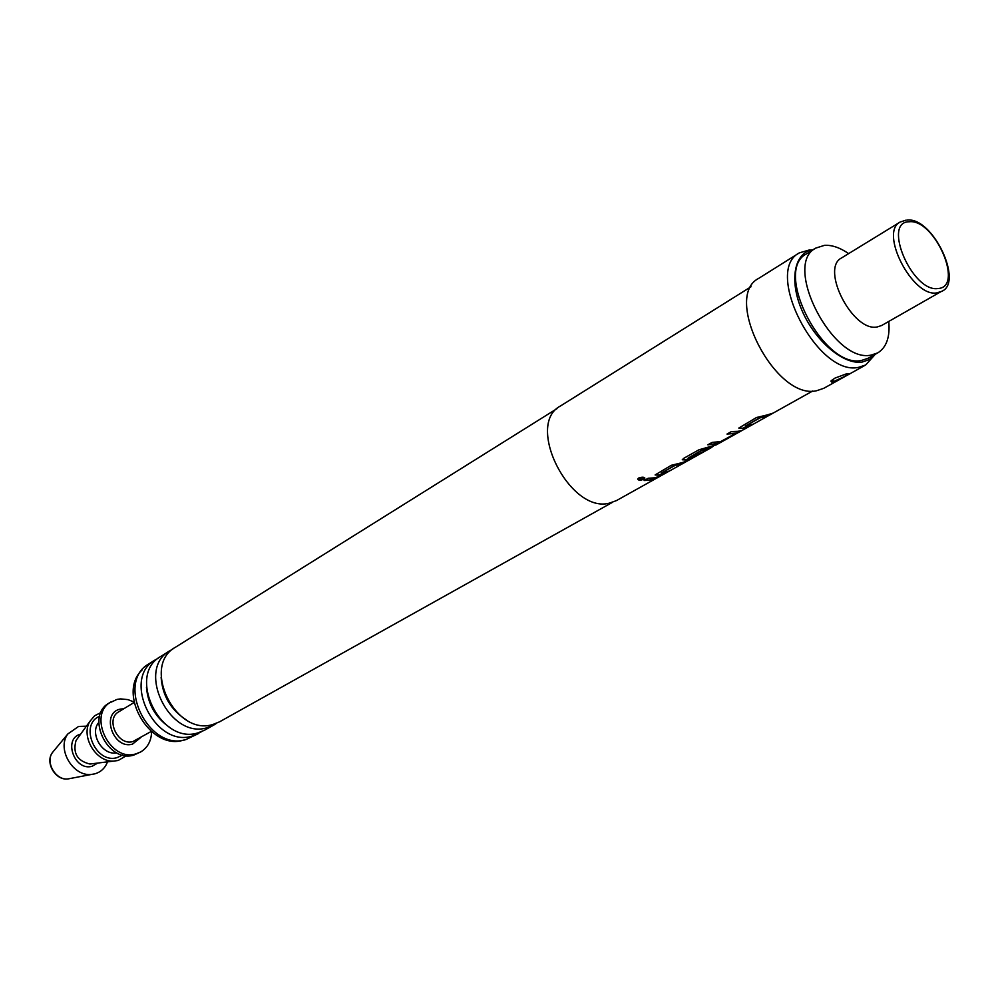 <?xml version="1.0" encoding="UTF-8"?>
<svg xmlns="http://www.w3.org/2000/svg" width="999" height="999" viewBox="0 0 999 999"><rect width="100%" height="100%" fill="white"/><g stroke="black" fill="none" stroke-linecap="round" stroke-linejoin="round"><path stroke-width="1.5" d="M638.598 478.059C642.232 476.86 644.293 476.948 644.792 478.321L643.93 479.17C640.284 480.594 638.224 480.519 637.762 478.933L638.598 478.059M644.792 477.922L643.868 478.908L637.712 479.195M557.005 408.628L175.437 647.265C141.084 665.734 175.237 736.588 212.837 724.5L219.543 721.827L612.449 502.347M169.842 650.761L160.777 656.43C126.523 674.874 160.29 745.042 197.765 732.929L204.445 730.269L213.786 725.049L207.093 727.722C169.53 739.809 135.527 669.218 169.842 650.761L172.74 649.175M750.961 425.099L742.831 428.234L738.835 428.121M770.753 414.048L759.839 417.644L745.242 426.161M741.008 430.619L716.783 443.643L708.254 444.567M735.476 433.129L727.409 433.828M706.181 450.112L688.923 459.215L682.267 459.79M713.136 446.278L701.798 450.137L688.024 458.179M667.007 472.003L659.228 474.987L655.132 474.975M685.202 461.825L674.675 465.322L661.263 473.151M658.229 476.898L650.486 479.882L644.555 480.282M941.245 291.496L881.605 325.524L877.11 326.985C852.709 332.068 820.092 268.394 841.608 257.917L900.161 222.04C878.958 232.255 912.649 297.59 936.8 292.882L941.245 291.496C964.135 283.604 933.128 216.92 907.179 220.067M888.773 321.441C890.159 336.975 886.488 347.465 877.746 352.897L871.103 355.095C833.166 363.723 782.155 264.673 815.758 248.102L824.537 245.329C831.955 244.905 839.984 247.665 848.638 253.596M877.746 352.897L868.181 358.241L861.538 360.452C823.551 369.168 772.801 270.542 806.468 253.908L815.758 248.102M86.413 726.186L78.584 726.448L67.832 733.965C56.431 748.95 73.114 777.16 91.746 774.387L94.78 773.85C100.899 772.077 105.145 768.081 107.505 761.85M100.936 712.549L94.58 715.784L89.91 721.353C80.557 736.35 95.779 762.075 113.424 761.113L118.144 760.501L126.448 755.681M134.028 702.01L127.972 699.625L120.592 698.888L117.033 699.4L109.041 703.109C85.102 715.908 107.642 763.498 133.754 755.094L140.747 751.922C147.665 747.664 151.299 740.946 151.623 731.768M111.114 701.835C87.163 714.635 109.74 762.299 135.876 753.883L140.747 751.922M142.145 669.954C116.546 693.343 150.362 750.986 183.341 740.159L183.629 740.084M201.536 731.68L192.12 736.088C154.708 748.201 121.079 678.296 155.295 659.864L158.129 658.304M846.865 373.688L835.027 378.084L830.831 381.106L832.654 381.968L844.068 376.748L848.763 373.776L846.865 373.688M810.039 249.775L799.337 252.872L758.74 278.346C722.177 296.591 775.561 400.661 816.658 390.721L823.788 388.299L865.658 364.997L874.637 355.02M799.337 252.872C763.049 270.841 817.681 376.923 858.566 367.345L865.658 364.997M813.236 249.675C794.417 251.91 788.748 280.145 802.022 310.552C815.034 340.984 843.506 365.047 862.212 362.05L869.492 359.528L875.149 354.358M155.295 659.864L149.176 663.686C115.01 682.092 148.476 751.71 185.839 739.597L198.801 733.416M216.571 723.264L213.786 725.049M751.048 286.75L560.451 405.994C524.837 424.338 569.817 513.973 609.44 503.134L616.42 500.611L711.538 447.502L701.897 450.399L688.074 458.141L690.209 457.979L708.466 449.163L696.228 455.994L686.438 460.089L682.28 459.715L683.928 458.216L698.888 449.825L716.32 444.83L812.711 390.996M767.22 414.935L773.026 413.124L768.456 415.671L759.939 417.919L745.316 426.111L753.246 424.163L748.763 426.66L742.944 428.496L738.86 428.022L756.493 417.52L767.22 414.935M737.886 431.331L741.558 430.606L716.907 443.906L707.829 444.805L712.187 442.37L720.779 441.608L735.526 433.441L726.997 434.066L731.43 431.58L737.886 431.331M712.549 446.603L711.538 447.502M681.655 462.762L687.499 460.876L683.304 463.224L674.762 465.584L661.313 473.114L669.305 471.041L665.184 473.339L659.328 475.249L655.144 474.912L671.278 465.309L681.655 462.762M654.682 477.847L660.539 475.936L650.599 480.132L644.13 480.519L648.226 478.234L654.682 477.847M77.66 738.273L76.036 740.509C72.627 753.109 77.273 760.951 89.947 764.035L92.695 763.698M938.098 288.511C964.485 287.188 934.589 218.581 909.215 221.766C881.817 221.553 912.474 292.894 938.098 288.511M54.021 750.649L52.485 752.497C44.98 762.362 55.844 780.719 68.107 778.908L70.117 778.546M80.644 734.153C62.662 738.473 74.55 771.703 92.183 766.233L97.74 763.061M99.638 716.271C78.771 724.487 95.617 764.41 117.145 757.604L122.565 755.032M98.764 722.489C89.186 733.391 102.522 755.943 116.683 752.796M134.116 702.497L118.844 711.738C105.082 718.993 117.894 746.278 132.879 741.558L151.236 731.443M140.822 737.462L132.492 744.118C113.224 749.962 100.474 712.874 120.38 709.09L123.826 708.728M831.767 382.105L832.279 379.795M833.391 379.058L832.654 381.968M89.91 721.353L77.635 738.298M113.424 761.113L92.657 763.698M170.379 727.859C155.981 718.194 148.014 704.732 146.478 687.449M186.338 719.917C170.841 709.902 162.425 695.691 161.126 677.285M67.832 733.965L52.485 752.497C44.655 762.499 55.557 780.943 68.107 778.908L91.746 774.387M906.155 220.117L900.161 222.04"/></g></svg>
